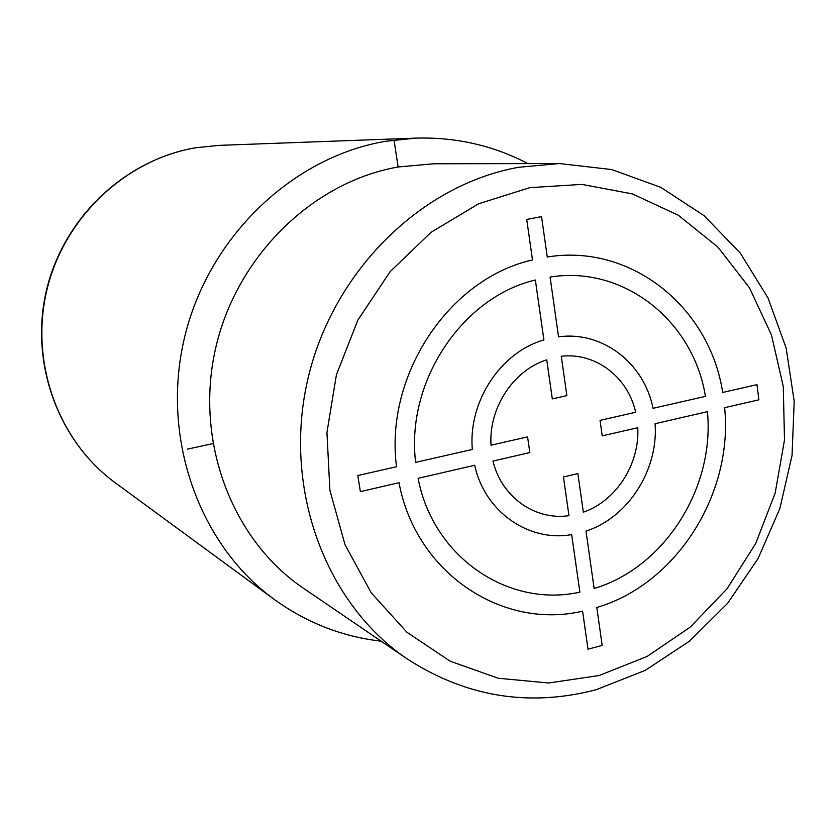 <?xml version="1.0" encoding="UTF-8"?>
<svg xmlns="http://www.w3.org/2000/svg" width="836" height="836" viewBox="0 0 836 836"><rect width="100%" height="100%" fill="white"/><g stroke="black" fill="none" stroke-linecap="round" stroke-linejoin="round"><path stroke-width="1.25" d="M596.392 689.627L645.225 670.367L689.533 641.128L727.633 603.289L758.106 558.49L779.852 508.549L792.047 455.432L794.2 401.207L786.133 348.006L768.002 297.961L740.362 253.183L704.142 215.698L660.67 187.306L611.712 169.551L559.388 163.542L433.79 163.772L398.114 166.981C312.288 182.039 235.898 256.809 215.364 349.427C194.663 442.035 232.293 540.16 303.384 588.21L407.184 658.925C465.913 696.848 528.686 707.162 595.504 689.878M398.114 166.981L394.164 141.044M187.41 449.151L212.846 443.623M635.663 412.263L600.07 420.372L602.223 435.89L637.763 427.708C639.801 464.043 616.111 501.025 583.329 512.186L577.875 473.573L563.443 476.98L568.961 515.666C535.186 520.765 501.381 496.971 492.989 461.064L529.846 452.569L527.568 436.883L491.025 445.201C488.537 408.083 513.419 370.181 546.744 359.835L552.303 398.866L566.85 395.627L561.29 356.282C595.556 352.186 628.035 377.13 635.663 412.263M655.1 423.706L707.423 411.657C714.905 487.942 664.474 567.654 594.124 588.492L586.005 531.09C628.097 517.599 658.496 469.999 655.1 423.706M756.977 384.644L722.68 392.45C709.743 307.146 631.075 243.266 547.256 257.007L541.54 216.608L526.722 219.44L532.501 259.944C449.089 278.513 384.445 375.385 396.536 466.718L357.818 475.538L360.379 491.62L399.023 482.706C415.691 572.827 502.06 630.093 582.587 611.168L588.001 649.196L602.171 645.434L596.81 607.49C676.491 584.103 733.423 493.846 724.634 407.686L758.889 399.796L756.977 384.644M705.605 396.337L653.02 408.313C644.222 363.169 602.474 330.753 558.542 336.835L550.088 277.05C623.865 265.137 693.452 321.014 705.427 396.379M571.667 534.612L579.87 592.139C508.622 608.127 433.038 557.403 418.104 478.317L474.691 465.276C484.661 511.705 528.582 542.261 571.667 534.612M472.33 449.454L415.649 462.371C405.617 382 462.057 297.135 535.364 280.018L543.902 339.949C500.659 352.144 468.076 401.614 472.33 449.454M599.109 675.519L647.012 656.5L690.285 627.073L727.048 588.763L755.744 543.4L775.171 493.052L784.502 439.945L783.269 386.42L771.429 334.87L749.37 287.657L717.894 247.08L678.289 215.218L632.256 193.868L581.94 184.401L529.825 187.651L478.631 203.775L431.167 232.22L390.13 271.658L357.923 320.021L336.438 374.674L326.939 432.515L329.896 490.272L345.017 544.706L371.278 592.891L407.027 632.34L450.144 661.192L498.214 678.247L548.709 682.991L599.109 675.519M559.388 163.542L518.581 167.294C420.268 184.829 331.589 272.609 307.366 381.237C282.934 489.833 325.988 604.115 407.184 658.925M527.882 163.595C493.146 145.433 455.756 136.947 415.711 138.128L385.208 141.347C292.182 157.262 208.676 236.975 184.651 337.033C160.481 437.061 198.675 544.393 274.03 599.276C306.498 622.736 342.206 636.708 381.143 641.181M274.03 599.276L115.159 482.706C58.227 441.157 29.5 362.469 46.91 289.893C64.236 217.308 125.755 159.519 195.781 147.763L218.792 145.38L415.711 138.128M115.159 482.706C57.914 440.896 29.25 362.176 46.597 289.789C63.881 217.381 125.285 159.613 195.645 147.773L218.792 145.38"/></g></svg>
